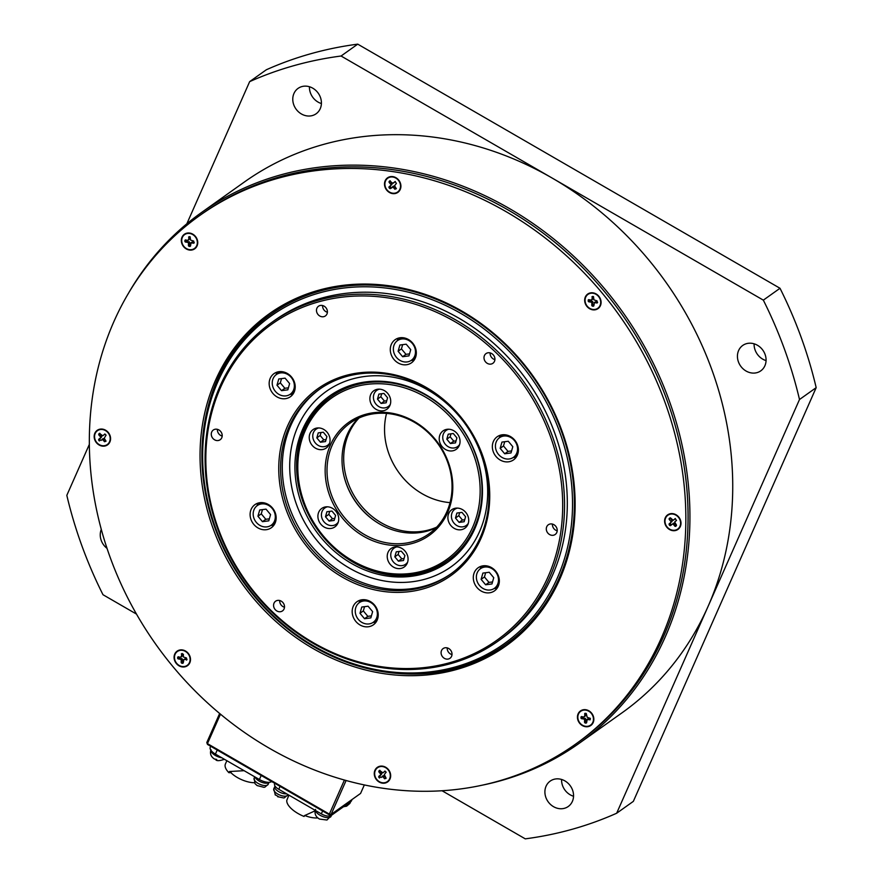 <?xml version="1.0" encoding="UTF-8"?>
<svg xmlns="http://www.w3.org/2000/svg" width="883" height="883" viewBox="0 0 883 883"><rect width="100%" height="100%" fill="white"/><g stroke="black" fill="none" stroke-linecap="round" stroke-linejoin="round"><path stroke-width="1.32" d="M452.383 479.524A69.393 60.806 54.6 0 1 396.301 545.517A69.393 60.806 54.6 0 1 325.573 478.255A69.393 60.806 54.6 0 1 381.655 412.262A69.393 60.806 54.6 0 1 452.383 479.524M327.427 477.869A67.98 59.569 -125.4 0 0 365.948 535.418A67.98 59.569 -125.4 0 0 428.95 533.873A67.98 59.569 -125.4 0 0 451.643 479.116A67.98 59.569 -125.4 0 0 413.112 421.566A67.98 59.569 -125.4 0 0 350.109 423.112A67.98 59.569 -125.4 0 0 327.427 477.869M479.557 479.789A99.128 86.865 -125.4 0 0 378.52 383.708A99.128 86.865 -125.4 0 0 298.399 477.99A99.128 86.865 -125.4 0 0 399.436 574.071A99.128 86.865 -125.4 0 0 479.557 479.789M297.659 477.582A100.552 88.112 54.6 0 1 331.224 396.577A100.552 88.112 54.6 0 1 424.414 394.293A100.552 88.112 54.6 0 1 481.401 479.414A100.552 88.112 54.6 0 1 447.847 560.407A100.552 88.112 54.6 0 1 354.646 562.692A100.552 88.112 54.6 0 1 297.659 477.582M342.803 388.421A100.552 88.112 -125.4 0 0 340.11 390.253L331.224 396.577M435.981 527.868A67.98 59.569 54.6 0 1 342.427 467.195A67.98 59.569 54.6 0 1 358.09 418.443M369.955 399.922A11.324 9.923 -125.4 0 0 376.379 409.513A11.324 9.923 -125.4 0 0 386.875 409.259A11.324 9.923 -125.4 0 0 390.661 400.131A11.324 9.923 -125.4 0 0 384.237 390.54A11.324 9.923 -125.4 0 0 373.741 390.794A11.324 9.923 -125.4 0 0 369.955 399.922M388.807 406.136A11.324 9.923 -125.4 0 0 389.624 406.059M309.293 438.708A11.324 9.923 -125.4 0 0 315.717 448.299A11.324 9.923 -125.4 0 0 326.213 448.034A11.324 9.923 -125.4 0 0 329.999 438.917A11.324 9.923 -125.4 0 0 323.575 429.326A11.324 9.923 -125.4 0 0 313.079 429.579A11.324 9.923 -125.4 0 0 309.293 438.708M328.156 444.922A11.324 9.923 -125.4 0 0 328.973 444.844M317.968 517.57A11.324 9.923 -125.4 0 0 324.381 527.162A11.324 9.923 -125.4 0 0 334.889 526.897A11.324 9.923 -125.4 0 0 338.664 517.78A11.324 9.923 -125.4 0 0 332.251 508.189A11.324 9.923 -125.4 0 0 321.743 508.442A11.324 9.923 -125.4 0 0 317.968 517.57M336.82 523.785A11.324 9.923 -125.4 0 0 337.637 523.707M387.295 557.648A11.324 9.923 -125.4 0 0 393.719 567.239A11.324 9.923 -125.4 0 0 404.215 566.985A11.324 9.923 -125.4 0 0 408.001 557.857A11.324 9.923 -125.4 0 0 401.577 548.266A11.324 9.923 -125.4 0 0 391.07 548.52A11.324 9.923 -125.4 0 0 387.295 557.648M406.147 563.873A11.324 9.923 -125.4 0 0 406.964 563.784M447.957 518.862A11.324 9.923 -125.4 0 0 454.37 528.453A11.324 9.923 -125.4 0 0 464.877 528.2A11.324 9.923 -125.4 0 0 468.652 519.072A11.324 9.923 -125.4 0 0 462.239 509.48A11.324 9.923 -125.4 0 0 451.732 509.745A11.324 9.923 -125.4 0 0 447.957 518.862M466.809 525.087A11.324 9.923 -125.4 0 0 467.626 525.01M439.281 439.999A11.324 9.923 -125.4 0 0 445.705 449.59A11.324 9.923 -125.4 0 0 456.202 449.337A11.324 9.923 -125.4 0 0 459.988 440.209A11.324 9.923 -125.4 0 0 453.564 430.617A11.324 9.923 -125.4 0 0 443.067 430.871A11.324 9.923 -125.4 0 0 439.281 439.999M458.145 446.224A11.324 9.923 -125.4 0 0 458.961 446.136M447.847 560.407L456.732 554.071A100.552 88.112 -125.4 0 0 459.348 552.129M446.986 429.326A11.324 9.923 -125.4 0 0 446.643 430.065M455.65 508.189A11.324 9.923 -125.4 0 0 455.308 508.928M394.988 546.974A11.324 9.923 -125.4 0 0 394.646 547.714M325.661 506.886A11.324 9.923 -125.4 0 0 325.319 507.637M316.997 428.023A11.324 9.923 -125.4 0 0 316.655 428.774M377.659 389.237A11.324 9.923 -125.4 0 0 377.317 389.988M329.635 443.189A9.912 8.687 54.6 0 1 328.222 444.833A9.912 8.687 54.6 0 1 327.615 445.297A9.912 8.687 54.6 0 1 315.054 442.615A9.912 8.687 54.6 0 1 315.529 429.624A9.912 8.687 54.6 0 1 316.125 429.149A9.912 8.687 54.6 0 1 318.785 427.935M318.244 432.88L316.82 437.891L320.441 442.228L325.496 441.566L326.92 436.566L323.299 432.217L318.244 432.88M321.004 432.515L320.154 435.518L323.785 439.855L326.07 439.557M323.785 439.855L320.441 442.228M320.154 435.518L316.82 437.891M338.299 522.052A9.912 8.687 54.6 0 1 336.291 524.171A9.912 8.687 54.6 0 1 321.699 517.25A9.912 8.687 54.6 0 1 324.789 508.012A9.912 8.687 54.6 0 1 327.45 506.809M325.485 516.754L329.116 521.091L334.16 520.44L335.595 515.429L331.964 511.08L326.909 511.743L325.485 516.754L328.818 514.381L332.45 518.718L334.734 518.42M329.679 511.389L328.818 514.381M332.45 518.718L329.116 521.091M407.626 562.129A9.912 8.687 54.6 0 1 405.617 564.248A9.912 8.687 54.6 0 1 397.372 564.932A9.912 8.687 54.6 0 1 390.937 556.908A9.912 8.687 54.6 0 1 394.116 548.089A9.912 8.687 54.6 0 1 396.776 546.886M398.443 561.18L403.498 560.517L404.922 555.506L401.29 551.169L396.246 551.831L394.811 556.831L398.443 561.18L401.776 558.807L404.072 558.498M399.006 551.467L398.145 554.458L401.776 558.807M398.145 554.458L394.811 556.831M468.288 523.343A9.912 8.687 54.6 0 1 466.875 524.988A9.912 8.687 54.6 0 1 466.279 525.462A9.912 8.687 54.6 0 1 453.707 522.769A9.912 8.687 54.6 0 1 454.182 509.778A9.912 8.687 54.6 0 1 454.778 509.314A9.912 8.687 54.6 0 1 457.438 508.1M464.149 521.732L465.584 516.732L461.952 512.383L456.897 513.045L455.473 518.045L459.105 522.394L464.149 521.732M459.668 512.681L458.807 515.672L462.438 520.021L464.723 519.723M462.438 520.021L459.105 522.394M458.807 515.672L455.473 518.045M459.624 444.48A9.912 8.687 54.6 0 1 457.604 446.599A9.912 8.687 54.6 0 1 443.012 439.679A9.912 8.687 54.6 0 1 446.114 430.451A9.912 8.687 54.6 0 1 448.774 429.237M456.908 437.858L453.288 433.52L448.233 434.182L446.809 439.182L450.429 443.531L455.485 442.869L456.908 437.858M450.992 433.818L450.142 436.809L453.774 441.158L456.058 440.86M453.774 441.158L450.429 443.531M450.142 436.809L446.809 439.182M390.297 404.403A9.912 8.687 54.6 0 1 388.277 406.522A9.912 8.687 54.6 0 1 380.032 407.206A9.912 8.687 54.6 0 1 373.597 399.182A9.912 8.687 54.6 0 1 376.787 390.363A9.912 8.687 54.6 0 1 379.447 389.16M383.962 393.432L378.906 394.094L377.483 399.105L381.103 403.454L386.158 402.791L387.582 397.78L383.962 393.432M381.666 393.741L380.816 396.732L384.436 401.07L386.732 400.772M384.436 401.07L381.103 403.454M380.816 396.732L377.483 399.105M220.474 714.148L207.439 743.629L206.799 742.548L219.646 713.475M346.114 780.484L331.114 814.413L329.359 814.115L329.403 814.899L207.483 744.413L207.439 743.629L329.359 814.115L344.436 780.02M329.403 814.899L331.114 814.413L360.573 793.442L364.348 784.91M206.799 742.548L207.483 744.413M217.207 750.031L215.419 754.093A9.912 4.238 -156.2 0 1 210.242 747.316L210.695 746.267M271.721 781.543L271.666 781.587A9.912 4.238 -156.2 0 1 259.403 779.523L261.191 775.462M215.419 754.093L259.403 779.523M254.381 782.724A18.267 7.804 -156.2 0 1 230.904 772.658L228.896 772.691L229.414 771.51L244.127 770.693M228.896 772.691A20.96 8.951 -156.2 0 1 225.419 763.972L226.865 760.705M230.904 772.658L231.169 772.062M331.876 813.872L331.136 815.539L350.926 801.455L351.666 799.788M331.136 815.539A7.936 3.389 -156.2 0 1 321.335 813.883L322.615 810.969M280.066 786.378L278.774 789.292L321.335 813.883M352.052 799.512L351.489 800.793A7.936 3.389 -156.2 0 1 350.926 801.455M278.774 789.292A7.936 3.389 -156.2 0 1 274.635 783.861L274.856 783.364M288.907 795.141L286.809 800.263A20.96 8.951 -156.2 0 0 304.094 816.466L304.447 815.649L315.11 810.815M304.767 815.528A18.344 7.837 23.8 0 0 317.803 817.901M264.039 787.349L257.119 785.572L255.452 784.06M255.143 777.062A7.649 3.267 23.8 0 0 259.845 781.444A7.649 3.267 23.8 0 0 266.986 783.21A7.649 3.267 23.8 0 0 268.995 782.316A7.649 3.267 23.8 0 1 266.986 783.21A7.649 3.267 23.8 0 1 259.845 781.444A7.649 3.267 23.8 0 1 255.143 777.062M283.675 797.945L277.615 796.709M275.11 794.634L278.542 796.72M275.021 786.002L274.812 786.477A7.649 3.267 23.8 0 0 278.366 791.444A7.649 3.267 23.8 0 0 286.644 793.839A7.649 3.267 23.8 0 1 278.366 791.444A7.649 3.267 23.8 0 1 274.812 786.477L273.774 788.828A7.649 3.267 23.8 0 0 277.902 794.126A7.649 3.267 23.8 0 0 286.467 796.002A7.649 3.267 23.8 0 0 287.759 795.009L287.946 794.59M388.167 781.51A8.918 7.815 -125.4 0 0 388.377 769.523A8.918 7.815 -125.4 0 0 376.765 767.802A8.918 7.815 -125.4 0 0 376.555 779.788A8.918 7.815 -125.4 0 0 388.167 781.51M591.334 725.064A8.918 7.815 -125.4 0 0 591.544 713.067A8.918 7.815 -125.4 0 0 579.943 711.356A8.918 7.815 -125.4 0 0 579.734 723.343A8.918 7.815 -125.4 0 0 591.334 725.064M678.497 529.005A8.918 7.815 -125.4 0 0 678.707 517.019A8.918 7.815 -125.4 0 0 667.106 515.297A8.918 7.815 -125.4 0 0 666.897 527.283A8.918 7.815 -125.4 0 0 678.497 529.005M598.586 308.189A8.918 7.815 -125.4 0 0 598.784 296.191A8.918 7.815 -125.4 0 0 587.184 294.469A8.918 7.815 -125.4 0 0 586.974 306.467A8.918 7.815 -125.4 0 0 598.586 308.189M398.41 191.953A8.918 7.815 -125.4 0 0 398.608 179.966A8.918 7.815 -125.4 0 0 387.008 178.245A8.918 7.815 -125.4 0 0 386.798 190.242A8.918 7.815 -125.4 0 0 398.41 191.953M195.231 248.41A8.918 7.815 -125.4 0 0 195.441 236.412A8.918 7.815 -125.4 0 0 183.83 234.69A8.918 7.815 -125.4 0 0 183.631 246.688A8.918 7.815 -125.4 0 0 195.231 248.41M108.068 444.458A8.918 7.815 -125.4 0 0 108.278 432.471A8.918 7.815 -125.4 0 0 96.677 430.749A8.918 7.815 -125.4 0 0 96.468 442.747A8.918 7.815 -125.4 0 0 108.068 444.458M187.991 665.285A8.918 7.815 -125.4 0 0 188.2 653.288A8.918 7.815 -125.4 0 0 176.589 651.566A8.918 7.815 -125.4 0 0 176.379 663.563A8.918 7.815 -125.4 0 0 187.991 665.285M270.441 312.957A203.929 178.708 -125.4 0 0 259.58 321.589A203.929 178.708 -125.4 0 0 207.295 409.855M517.813 636.588A203.929 178.708 -125.4 0 0 528.001 369.26A203.929 178.708 -125.4 0 0 269.326 313.741A203.929 178.708 -125.4 0 0 257.361 323.167A203.929 178.708 -125.4 0 0 247.174 590.495A203.929 178.708 -125.4 0 0 505.849 646.014A203.929 178.708 -125.4 0 0 517.813 636.588M180.485 230.662A324.304 284.194 -125.4 0 0 164.293 655.793A324.304 284.194 -125.4 0 0 575.661 744.082A324.304 284.194 -125.4 0 0 594.689 729.093A324.304 284.194 -125.4 0 0 610.881 303.962A324.304 284.194 -125.4 0 0 199.514 215.673A324.304 284.194 -125.4 0 0 180.485 230.662M575.661 744.082L577.879 742.493A324.304 284.194 -125.4 0 0 596.908 727.504A324.304 284.194 -125.4 0 0 613.111 302.383A324.304 284.194 -125.4 0 0 201.732 214.094L199.514 215.673M394.723 673.155A203.929 178.708 -125.4 0 0 506.963 645.219M450.043 502.626A67.98 59.569 54.6 0 1 386.544 413.421M377.052 522.416A69.393 60.806 54.6 0 1 343.94 475.904M359.039 418.001A67.98 59.569 -125.4 0 0 355.165 497.416A67.98 59.569 -125.4 0 0 429.215 529.822A67.98 59.569 -125.4 0 0 436.71 527.118M576.765 743.287A324.304 284.194 -125.4 0 0 663.541 636.544A324.304 284.194 -125.4 0 0 569.425 254.889A324.304 284.194 -125.4 0 0 200.629 214.889M128.995 292.35A325.717 285.43 54.6 0 1 201.467 212.549A325.717 285.43 54.6 0 1 571.334 254.039A325.717 285.43 54.6 0 1 665.285 636.842A325.717 285.43 54.6 0 1 579.259 743.254A325.717 285.43 54.6 0 1 480.131 785.605M572.372 801.4A15.574 13.653 -125.4 0 0 567.879 783.089A15.574 13.653 -125.4 0 0 550.197 781.102A15.574 13.653 -125.4 0 0 546.08 786.19A15.574 13.653 -125.4 0 0 550.573 804.501A15.574 13.653 -125.4 0 0 568.266 806.488A15.574 13.653 -125.4 0 0 572.372 801.4M320.242 108.675A15.574 13.653 -125.4 0 0 315.75 90.375A15.574 13.653 -125.4 0 0 298.068 88.388A15.574 13.653 -125.4 0 0 293.951 93.477A15.574 13.653 -125.4 0 0 298.443 111.788A15.574 13.653 -125.4 0 0 316.136 113.764A15.574 13.653 -125.4 0 0 320.242 108.675M764.899 365.75A15.574 13.653 -125.4 0 0 760.406 347.438A15.574 13.653 -125.4 0 0 742.724 345.452A15.574 13.653 -125.4 0 0 738.607 350.54A15.574 13.653 -125.4 0 0 743.1 368.851A15.574 13.653 -125.4 0 0 760.793 370.838A15.574 13.653 -125.4 0 0 764.899 365.75M442.019 790.726L525.264 838.85A410.694 359.889 -125.4 0 0 616.665 813.232L708.089 606.378A325.717 285.43 54.6 0 1 622.062 712.791L579.259 743.254M763.331 300.143L780.009 288.277A410.694 359.889 54.6 0 1 816.179 387.648L799.501 399.513A410.694 359.889 -125.4 0 0 763.331 300.143L341.07 56.015A410.694 359.889 -125.4 0 0 249.657 81.633L266.335 69.768A410.694 359.889 54.6 0 1 357.736 44.15L780.009 288.277M357.736 44.15L341.07 56.015M136.468 614.082L102.991 594.723A410.694 359.889 -125.4 0 1 66.821 495.352L89.315 444.447M186.832 223.807L249.657 81.633M201.467 212.549L244.271 182.086A325.717 285.43 54.6 0 1 552.195 178.079A325.717 285.43 54.6 0 1 708.089 606.378L799.501 399.513M616.665 813.232L633.343 801.367L816.179 387.648M561.588 779.457A15.574 13.653 -125.4 0 0 573.542 796.256M309.458 86.744A15.574 13.653 -125.4 0 0 321.412 103.543M754.115 343.807A15.574 13.653 -125.4 0 0 766.069 360.606M101.28 529.458A15.574 13.653 -125.4 0 0 106.998 548.343M524.083 615.219A194.017 170.022 -125.4 0 0 495.12 351.776A194.017 170.022 -125.4 0 0 244.425 349.282A194.017 170.022 -125.4 0 0 273.377 612.725A194.017 170.022 -125.4 0 0 524.083 615.219M243.962 347.913A195.43 171.258 54.6 0 1 271.467 322.648A195.43 171.258 54.6 0 1 511.158 365.794A195.43 171.258 54.6 0 1 525.65 615.804A195.43 171.258 54.6 0 1 498.144 641.069A195.43 171.258 54.6 0 1 258.454 597.912A195.43 171.258 54.6 0 1 243.962 347.913M466.919 560.871A114.713 100.519 54.6 0 1 318.697 559.392A114.713 100.519 54.6 0 1 301.578 403.63A114.713 100.519 54.6 0 1 449.8 405.109A114.713 100.519 54.6 0 1 466.919 560.871M303.156 404.204A113.289 99.282 -125.4 0 0 311.556 549.138A113.289 99.282 -125.4 0 0 450.507 574.149A113.289 99.282 -125.4 0 0 466.456 559.502A113.289 99.282 -125.4 0 0 458.056 414.58A113.289 99.282 -125.4 0 0 319.105 389.558A113.289 99.282 -125.4 0 0 303.156 404.204M532.515 617.703A201.092 176.225 -125.4 0 0 502.504 344.646A201.092 176.225 -125.4 0 0 242.659 342.052A201.092 176.225 -125.4 0 0 272.67 615.109A201.092 176.225 -125.4 0 0 532.515 617.703M242.196 340.683A202.516 177.461 54.6 0 1 270.695 314.503A202.516 177.461 54.6 0 1 519.072 359.215A202.516 177.461 54.6 0 1 534.094 618.277A202.516 177.461 54.6 0 1 505.584 644.469A202.516 177.461 54.6 0 1 257.218 599.745A202.516 177.461 54.6 0 1 242.196 340.683M485.175 354.37A5.949 5.21 -125.4 0 0 485.617 361.975A5.949 5.21 -125.4 0 0 492.913 363.288A5.949 5.21 -125.4 0 0 493.74 362.527A5.949 5.21 -125.4 0 0 493.31 354.911A5.949 5.21 -125.4 0 0 486.014 353.597A5.949 5.21 -125.4 0 0 485.175 354.37M494.91 359.635A5.949 5.21 54.6 0 1 490.12 352.913M547.471 525.551A5.949 5.21 -125.4 0 0 547.913 533.155A5.949 5.21 -125.4 0 0 555.208 534.469A5.949 5.21 -125.4 0 0 556.047 533.696A5.949 5.21 -125.4 0 0 555.606 526.091A5.949 5.21 -125.4 0 0 548.31 524.778A5.949 5.21 -125.4 0 0 547.471 525.551M557.217 530.815A5.949 5.21 54.6 0 1 552.427 524.083M442.273 649.347A5.949 5.21 -125.4 0 0 442.714 656.963A5.949 5.21 -125.4 0 0 449.999 658.276A5.949 5.21 -125.4 0 0 450.838 657.504A5.949 5.21 -125.4 0 0 450.396 649.899A5.949 5.21 -125.4 0 0 443.1 648.586A5.949 5.21 -125.4 0 0 442.273 649.347M452.008 654.612A5.949 5.21 54.6 0 1 447.217 647.89M274.756 601.985A5.949 5.21 -125.4 0 0 275.198 609.59A5.949 5.21 -125.4 0 0 282.494 610.904A5.949 5.21 -125.4 0 0 283.333 610.131A5.949 5.21 -125.4 0 0 282.891 602.526A5.949 5.21 -125.4 0 0 275.595 601.213A5.949 5.21 -125.4 0 0 274.756 601.985M284.492 607.239A5.949 5.21 54.6 0 1 279.712 600.517M212.461 430.805A5.949 5.21 -125.4 0 0 212.891 438.409A5.949 5.21 -125.4 0 0 220.187 439.723A5.949 5.21 -125.4 0 0 221.026 438.961A5.949 5.21 -125.4 0 0 220.584 431.346A5.949 5.21 -125.4 0 0 213.289 430.032A5.949 5.21 -125.4 0 0 212.461 430.805M222.196 436.07A5.949 5.21 54.6 0 1 217.406 429.348M317.659 306.997A5.949 5.21 -125.4 0 0 318.101 314.613A5.949 5.21 -125.4 0 0 325.397 315.926A5.949 5.21 -125.4 0 0 326.235 315.154A5.949 5.21 -125.4 0 0 325.794 307.549A5.949 5.21 -125.4 0 0 318.498 306.235A5.949 5.21 -125.4 0 0 317.659 306.997M327.405 312.262A5.949 5.21 54.6 0 1 322.615 305.54M476.114 569.601A14.161 12.406 -125.4 0 0 477.162 587.725A14.161 12.406 -125.4 0 0 494.524 590.848A14.161 12.406 -125.4 0 0 496.522 589.016A14.161 12.406 -125.4 0 0 495.473 570.904A14.161 12.406 -125.4 0 0 478.1 567.78A14.161 12.406 -125.4 0 0 476.114 569.601M497.195 588.133A14.161 12.406 54.6 0 1 494.072 588.553M480.12 568.961A14.161 12.406 54.6 0 1 481.544 566.135M354.988 603.553A14.161 12.406 -125.4 0 0 356.037 621.665A14.161 12.406 -125.4 0 0 373.41 624.8A14.161 12.406 -125.4 0 0 375.407 622.968A14.161 12.406 -125.4 0 0 374.348 604.844A14.161 12.406 -125.4 0 0 356.986 601.72A14.161 12.406 -125.4 0 0 354.988 603.553M376.081 622.074A14.161 12.406 54.6 0 1 372.946 622.504M358.995 602.901A14.161 12.406 54.6 0 1 360.43 600.087M252.924 506.489A14.161 12.406 -125.4 0 0 253.973 524.612A14.161 12.406 -125.4 0 0 271.346 527.736A14.161 12.406 -125.4 0 0 273.344 525.904A14.161 12.406 -125.4 0 0 272.295 507.791A14.161 12.406 -125.4 0 0 254.922 504.657A14.161 12.406 -125.4 0 0 252.924 506.489M274.017 525.021A14.161 12.406 54.6 0 1 270.882 525.44M256.931 505.849A14.161 12.406 54.6 0 1 258.366 503.023M271.986 375.485A14.161 12.406 -125.4 0 0 273.035 393.608A14.161 12.406 -125.4 0 0 290.397 396.732A14.161 12.406 -125.4 0 0 292.394 394.9A14.161 12.406 -125.4 0 0 291.346 376.787A14.161 12.406 -125.4 0 0 273.973 373.652A14.161 12.406 -125.4 0 0 271.986 375.485M293.079 394.017A14.161 12.406 54.6 0 1 289.944 394.436M275.993 374.845A14.161 12.406 54.6 0 1 277.417 372.019M393.101 341.544A14.161 12.406 -125.4 0 0 394.149 359.657A14.161 12.406 -125.4 0 0 411.522 362.781A14.161 12.406 -125.4 0 0 413.509 360.948A14.161 12.406 -125.4 0 0 412.46 342.836A14.161 12.406 -125.4 0 0 395.098 339.712A14.161 12.406 -125.4 0 0 393.101 341.544M414.193 360.065A14.161 12.406 54.6 0 1 411.059 360.496M397.107 340.893A14.161 12.406 54.6 0 1 398.531 338.079M495.164 438.597A14.161 12.406 -125.4 0 0 496.213 456.721A14.161 12.406 -125.4 0 0 513.586 459.844A14.161 12.406 -125.4 0 0 515.573 458.012A14.161 12.406 -125.4 0 0 514.524 439.9A14.161 12.406 -125.4 0 0 497.162 436.765A14.161 12.406 -125.4 0 0 495.164 438.597M516.257 457.129A14.161 12.406 54.6 0 1 513.122 457.549M499.171 437.957A14.161 12.406 54.6 0 1 500.595 435.131M270.695 314.503L272.924 312.924A202.516 177.461 54.6 0 1 331.986 287.107M551.533 595.528A202.516 177.461 54.6 0 1 536.312 616.698A202.516 177.461 54.6 0 1 507.813 642.879L505.584 644.469M498.144 641.069L500.926 639.093A195.43 171.258 -125.4 0 0 528.431 613.817A195.43 171.258 -125.4 0 0 513.939 363.818A195.43 171.258 -125.4 0 0 274.249 320.661L271.467 322.648M448.663 561.555A101.964 89.349 54.6 0 1 324.061 538.012A101.964 89.349 54.6 0 1 316.876 408.012A101.964 89.349 54.6 0 1 330.408 395.429M462.184 548.972A101.964 89.349 54.6 0 1 447.836 562.151A101.964 89.349 54.6 0 1 322.781 539.645A101.964 89.349 54.6 0 1 315.209 409.204A101.964 89.349 54.6 0 1 329.569 396.014A101.964 89.349 54.6 0 1 454.624 418.531A101.964 89.349 54.6 0 1 462.184 548.972M216.699 759.446L214.403 759.016C210.871 756.665 209.735 753.552 211.004 749.678M317.703 817.813L319.491 819.06L326.953 820.02L331.544 815.252M315.551 809.413C314.304 813.287 315.419 816.389 318.906 818.718L319.414 819.016M107.814 444.127A8.499 7.45 -125.4 0 0 108.223 432.99A8.499 7.45 -125.4 0 0 97.45 430.683A8.499 7.45 -125.4 0 0 96.931 431.092A8.499 7.45 -125.4 0 0 96.534 442.228A8.499 7.45 -125.4 0 0 107.307 444.524A8.499 7.45 -125.4 0 0 107.814 444.127M102.053 439.403L103.83 438.774L102.715 439.568L104.525 441.743L106.037 441.158L104.216 438.255L106.103 435.098L104.68 434.094L103.808 435.01M102.715 439.568L100.883 440.407M99.834 433.995L98.73 434.789L99.812 433.255L101.633 436.93L98.642 440.12L99.371 440.981M98.642 440.12L99.768 438.564M101.633 436.93L98.653 439.359M100.53 437.714L101.655 436.169M98.73 434.789L100.541 436.953M99.558 433.321L98.741 434.028M99.481 433.365L102.737 435.783L104.978 434.017M104.525 441.743L106.015 441.191M103.83 438.774L105.64 440.948M99.757 439.326L100.485 440.198M190.11 659.568A8.499 7.45 -125.4 0 0 185.706 651.588A8.499 7.45 -125.4 0 0 177.362 651.499A8.499 7.45 -125.4 0 0 174.481 657.283A8.499 7.45 -125.4 0 0 178.874 665.263A8.499 7.45 -125.4 0 0 187.218 665.352A8.499 7.45 -125.4 0 0 190.11 659.568M184.426 659.314L186.964 659.744M183.841 659.733L183.256 662.978M178.719 656.831L179.216 658.111L182.339 659.104L182.803 662.405L181.699 663.199L182.737 663.354M181.699 663.199L181.181 662.581L182.295 661.797M182.339 659.104L181.225 659.888L181.181 662.581M181.225 659.888L180.706 659.281L181.821 658.486M179.216 658.111L178.112 658.895L180.706 659.281M178.112 658.895L177.593 658.288L178.708 657.493M178.245 656.753L177.593 658.288M177.615 657.206L181.081 657.04L182.384 655.87L181.081 657.04M181.942 653.519L181.269 656.654M181.313 653.972L183.399 654.27L183.355 656.963L186.479 657.956L186.445 660.109M182.417 653.586L182.384 655.87M184.944 658.939L186.975 659.237M388.079 769.744A8.499 7.45 -125.4 0 0 377.538 767.735A8.499 7.45 -125.4 0 0 376.853 779.568A8.499 7.45 -125.4 0 0 387.394 781.576A8.499 7.45 -125.4 0 0 388.079 769.744M382.14 776.455L383.917 775.826L382.803 776.61L384.624 778.784L386.103 778.243L384.315 774.546L386.191 772.15L384.767 771.146L383.906 772.062M382.803 776.61L380.981 777.459M379.933 771.047L378.818 771.83L379.9 770.307L381.732 773.972L378.741 777.161L379.458 778.033M378.741 777.161L379.856 775.616M381.732 773.972L378.752 776.4M380.617 774.766L381.743 773.21M378.818 771.83L380.628 774.005M379.646 770.362L378.829 771.069M379.58 770.418L382.858 772.802M385.065 771.058L383.973 772.018M383.917 775.826L386.136 778.21M379.845 776.378L380.573 777.239M585.76 710.131A8.499 7.45 -125.4 0 0 580.716 711.29A8.499 7.45 -125.4 0 0 578.255 719.899A8.499 7.45 -125.4 0 0 585.517 726.29A8.499 7.45 -125.4 0 0 590.572 725.131A8.499 7.45 -125.4 0 0 593.023 716.521A8.499 7.45 -125.4 0 0 585.76 710.131M587.78 719.093L587.184 719.513L590.131 719.811L590.341 718.354L587.217 717.36L586.235 713.442L584.855 713.365L584.623 716.444L585.738 715.649L584.623 716.444M587.184 719.513L586.61 722.758M582.063 716.61L582.57 717.89L585.683 718.883L586.157 722.184L585.043 722.978L586.091 723.133M585.043 722.978L584.535 722.36L585.65 721.577M585.683 718.883L584.579 719.667L584.535 722.36M584.579 719.667L584.06 719.06L585.175 718.265M582.57 717.89L581.455 718.674L584.06 719.06M581.455 718.674L580.948 718.067L582.052 717.272M581.588 716.543L580.948 718.067M580.959 716.985L584.436 716.83M585.771 713.365L585.738 715.649M588.299 718.718L590.33 719.016M667.36 515.628A8.499 7.45 -125.4 0 0 666.952 526.765A8.499 7.45 -125.4 0 0 677.725 529.072A8.499 7.45 -125.4 0 0 678.243 528.663A8.499 7.45 -125.4 0 0 678.641 517.537A8.499 7.45 -125.4 0 0 667.868 515.231A8.499 7.45 -125.4 0 0 667.36 515.628M675.142 518.608L673.199 520.297L670.65 518.023L669.159 518.564L670.23 517.802L672.073 520.705L670.197 523.111L671.312 524.955M675.065 518.663L676.521 520.407L674.645 522.041L676.444 524.977L675.694 526.389L674.954 526.279L676.466 525.705M673.144 524.105L674.248 523.321L673.144 524.105L674.954 526.279M673.552 523.178L670.495 525.661L669.8 525.528L670.903 524.734M670.186 523.873L669.071 524.657L669.8 525.528M669.071 524.657L670.197 523.111M672.062 521.467L669.082 523.895M670.948 522.261L672.073 520.705M670.263 518.542L669.148 519.325L670.959 521.5M669.148 519.325L669.159 518.564M674.248 523.321L676.069 525.484M675.396 518.553L674.237 519.557M585.065 300.187A8.499 7.45 -125.4 0 0 589.469 308.167A8.499 7.45 -125.4 0 0 597.813 308.255A8.499 7.45 -125.4 0 0 600.694 302.472A8.499 7.45 -125.4 0 0 596.301 294.492A8.499 7.45 -125.4 0 0 587.957 294.403A8.499 7.45 -125.4 0 0 585.065 300.187M593.012 296.489L592.78 299.16L591.334 300.021L588.398 299.723L588.188 301.18L589.303 300.397L592.416 301.39L592.89 304.69L593.862 305.375M591.676 299.944L592.979 298.774M592.537 296.423L591.864 299.558M591.908 296.865L593.475 296.556L593.95 299.867L597.063 300.86L597.029 303.012L597.559 302.648M595.021 302.218L594.425 302.637L597.029 303.012M594.425 302.637L593.851 305.882M593.398 305.308L592.294 306.103L593.332 306.258M592.294 306.103L591.776 305.485L592.89 304.69M592.923 302.008L591.82 302.792L591.776 305.485M591.82 302.792L591.301 302.185L592.416 301.39M589.811 301.004L588.696 301.798L591.301 302.185M588.696 301.798L588.188 301.18M595.539 301.843L597.57 302.141M589.303 299.734L589.303 300.397M387.096 190.011A8.499 7.45 -125.4 0 0 397.637 192.019A8.499 7.45 -125.4 0 0 398.321 180.198A8.499 7.45 -125.4 0 0 387.78 178.178A8.499 7.45 -125.4 0 0 387.096 190.011M390.154 180.75L391.975 184.426L388.995 186.854L390.098 186.059L391.224 187.902M390.86 185.209L391.986 183.664M390.165 181.49L389.061 182.284L390.871 184.448M389.061 182.284L390.143 180.75M389.889 180.816L389.072 181.523M389.856 180.838L392.372 183.145L394.149 182.505M394.977 181.611L393.101 183.256M395.01 181.589L396.423 183.355L394.546 185.75L396.346 188.686L394.856 189.227L396.379 188.653M392.383 186.898L394.16 186.269L393.045 187.064L394.856 189.227M393.045 187.064L390.407 188.62L389.701 188.476L390.816 187.693M390.087 186.821L388.973 187.615L389.701 188.476M388.973 187.615L388.995 186.854M394.16 186.269L395.97 188.443M391.975 184.426L390.098 186.059M395.308 181.512L394.215 182.461M189.415 249.624A8.499 7.45 -125.4 0 0 194.459 248.476A8.499 7.45 -125.4 0 0 196.92 239.856A8.499 7.45 -125.4 0 0 189.657 233.465A8.499 7.45 -125.4 0 0 184.602 234.624A8.499 7.45 -125.4 0 0 182.152 243.244A8.499 7.45 -125.4 0 0 189.415 249.624M185.96 239.944L186.456 241.225L189.58 242.218L188.465 243.013L188.421 245.706L189.536 244.911L190.518 245.595M188.465 243.013L187.958 242.395L189.061 241.611M186.456 241.225L185.353 242.019L187.958 242.395M185.353 242.019L184.834 241.401L185.949 240.618M185.485 239.878L184.834 241.401M184.856 240.331L188.322 240.165L189.624 238.995L188.322 240.165M189.183 236.644L188.509 239.779M188.554 237.086L190.121 236.776L190.596 240.088L193.719 241.081L193.686 243.233L194.205 242.858M191.666 242.428L191.081 242.858L193.686 243.233M191.081 242.858L190.496 246.103M190.055 245.529L188.94 246.324L189.977 246.467M188.94 246.324L188.421 245.706M192.185 242.063L194.216 242.361M189.58 242.218L189.536 244.911M189.657 236.71L189.624 238.995M275.595 375.165A12.042 10.552 54.6 0 1 276.324 374.591A12.042 10.552 54.6 0 1 291.578 377.858A12.042 10.552 54.6 0 1 291.004 393.63A12.042 10.552 54.6 0 1 290.286 394.204A12.042 10.552 54.6 0 1 275.021 390.937A12.042 10.552 54.6 0 1 275.595 375.165M278.763 378.973L276.986 385.231L281.522 390.661L287.836 389.833L289.613 383.575L285.088 378.145L278.763 378.973M281.534 378.608L280.319 382.858L284.856 388.288L288.41 387.825M284.856 388.288L281.522 390.661M280.319 382.858L276.986 385.231M253.509 516.809A12.042 10.552 54.6 0 1 257.262 505.595A12.042 10.552 54.6 0 1 274.988 514.005A12.042 10.552 54.6 0 1 271.224 525.208A12.042 10.552 54.6 0 1 253.509 516.809M257.924 516.235L262.461 521.665L268.774 520.838L270.562 514.579L266.026 509.149L259.712 509.977L257.924 516.235L261.269 513.862L265.794 519.292L269.348 518.829M262.472 509.612L261.269 513.862M265.794 519.292L262.461 521.665M363.277 623.1A12.042 10.552 54.6 0 1 355.463 613.365A12.042 10.552 54.6 0 1 359.326 602.659A12.042 10.552 54.6 0 1 369.337 601.831A12.042 10.552 54.6 0 1 377.151 611.566A12.042 10.552 54.6 0 1 373.288 622.272A12.042 10.552 54.6 0 1 363.277 623.1M364.524 618.718L370.838 617.901L372.626 611.643L368.09 606.213L361.776 607.029L359.988 613.288L364.524 618.718L367.858 616.345L371.412 615.881M364.536 606.676L363.332 610.915L367.858 616.345M363.332 610.915L359.988 613.288M495.131 587.758A12.042 10.552 54.6 0 1 494.403 588.332A12.042 10.552 54.6 0 1 479.149 585.065A12.042 10.552 54.6 0 1 479.723 569.292A12.042 10.552 54.6 0 1 480.451 568.718A12.042 10.552 54.6 0 1 495.705 571.974A12.042 10.552 54.6 0 1 495.131 587.758M491.963 583.95L493.74 577.692L489.215 572.261L482.891 573.089L481.114 579.347L485.639 584.778L491.963 583.95M485.65 572.725L484.447 576.974L488.983 582.405L492.537 581.941M488.983 582.405L485.639 584.778M484.447 576.974L481.114 579.347M517.217 446.114A12.042 10.552 54.6 0 1 513.465 457.317A12.042 10.552 54.6 0 1 495.749 448.917A12.042 10.552 54.6 0 1 499.502 437.714A12.042 10.552 54.6 0 1 517.217 446.114M512.802 446.688L508.266 441.257L501.952 442.085L500.164 448.343L504.701 453.774L511.014 452.946L512.802 446.688M504.712 441.721L503.498 445.97L508.034 451.401L511.588 450.937M508.034 451.401L504.701 453.774M503.498 445.97L500.164 448.343M407.449 339.823A12.042 10.552 54.6 0 1 415.264 349.558A12.042 10.552 54.6 0 1 411.401 360.264A12.042 10.552 54.6 0 1 401.39 361.092A12.042 10.552 54.6 0 1 393.575 351.357A12.042 10.552 54.6 0 1 397.438 340.65A12.042 10.552 54.6 0 1 407.449 339.823M406.202 344.193L399.889 345.021L398.101 351.279L402.637 356.71L408.95 355.882L410.738 349.635L406.202 344.193M402.648 344.668L401.434 348.906L405.97 354.337L409.524 353.873M405.97 354.337L402.637 356.71M401.434 348.906L398.101 351.279M254.746 776.83L254.138 778.188A7.649 3.267 23.8 0 0 257.67 783.144A7.649 3.267 23.8 0 0 265.949 785.55A7.649 3.267 23.8 0 0 268.134 784.369L269.039 782.316M451.345 573.553A113.289 99.282 54.6 0 1 312.847 547.504A113.289 99.282 54.6 0 1 304.823 403.023A113.289 99.282 54.6 0 1 319.944 388.973M311.125 405.319A107.627 94.315 -125.4 0 0 327.196 551.467A107.627 94.315 -125.4 0 0 466.268 552.857A107.627 94.315 -125.4 0 0 450.209 406.71A107.627 94.315 -125.4 0 0 311.125 405.319M210.871 750.219A8.499 3.631 23.8 0 0 221.788 757.78M315.452 810.495A8.499 3.631 23.8 0 0 321.269 815.892A8.499 3.631 23.8 0 0 329.734 817.36A8.499 3.631 23.8 0 0 331.092 816.278M347.416 803.96A8.499 3.631 23.8 0 0 350.187 802.813A8.499 3.631 23.8 0 0 350.286 802.614A8.499 3.631 23.8 0 0 350.352 802.415M384.624 778.784L385.728 778M585.297 713.298L584.667 713.751M588.829 299.657L588.199 300.11M317.814 427.946L316.125 429.149M329.315 444.094L327.615 445.297M326.478 506.809L324.789 508.012M337.979 522.957L336.291 524.171M395.816 546.886L394.116 548.089M407.306 563.045L405.617 564.248M467.968 524.259L466.279 525.462M456.467 508.111L454.778 509.314M459.303 445.396L457.604 446.599M447.802 429.237L446.114 430.451M389.977 405.319L388.277 406.522M378.476 389.16L376.787 390.363M254.138 778.188L255.044 783.718M264.834 787.183L268.134 784.369M284.249 797.879L287.759 795.009M273.774 788.828L275.353 795.086M215.772 759.755C216.732 761.069 219.558 760.936 224.26 759.347L224.37 759.27M343.487 806.753L346.622 806.179L349.856 803.442L350.739 801.587M103.123 438.641L102.009 439.436M184.613 659.016L183.498 659.811M383.939 772.04L382.825 772.835M383.211 775.693L382.107 776.477M587.968 718.795L586.853 719.59M595.208 301.92L594.093 302.714M393.454 186.136L392.339 186.92M394.182 182.483L393.067 183.278M191.854 242.141L190.739 242.935M280.529 371.6L276.324 374.591M294.492 391.213L290.286 394.204M261.478 502.604L257.262 505.595M275.441 522.217L271.224 525.208M363.542 599.656L359.326 602.659M377.505 619.27L373.288 622.272M498.619 585.33L494.403 588.332M484.657 565.716L480.451 568.718M517.681 454.326L513.465 457.317M503.718 434.712L499.502 437.714M415.617 357.262L411.401 360.264M401.655 337.648L397.438 340.65"/></g></svg>

